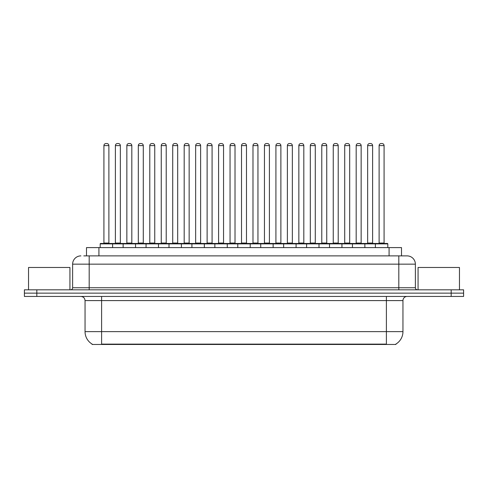 <?xml version="1.0" encoding="UTF-8"?>
<svg xmlns="http://www.w3.org/2000/svg" width="488" height="488" viewBox="0 0 488 488"><rect width="100%" height="100%" fill="white"/><g stroke="black" fill="none" stroke-linecap="round" stroke-linejoin="round"><path stroke-width="0.73" d="M86.498 255.883L86.498 247.599L401.502 247.599L401.502 255.883M395.92 344.058L395.92 344.467L92.079 344.467L92.079 344.058M92.201 344.131A14.487 14.487 0 0 1 85.046 331.633L101.602 331.633L101.602 344.131L386.398 344.131L386.398 331.633L402.954 331.633L402.954 300.59A4.142 4.142 0 0 1 407.096 296.448M85.046 331.633L85.046 300.59C84.796 298.07 83.418 296.692 80.904 296.448M395.798 344.131A14.487 14.487 0 0 0 402.954 331.633M36.82 289.823L463.6 289.823L463.6 293.135L24.4 293.135L24.4 296.448L36.82 296.448L36.82 293.135L24.4 293.135L24.4 289.823L36.82 289.823L36.82 293.135L463.6 293.135L463.6 296.448L36.82 296.448M83.991 255.883L404.198 255.883M83.802 255.883L89.182 255.883L89.182 264.161L72.627 264.161L72.627 287.755A2.068 2.068 0 0 1 70.553 289.823M80.904 255.883A8.278 8.278 0 0 0 72.627 264.161M407.096 255.883A8.278 8.278 0 0 1 415.373 264.161L398.818 264.161L398.818 255.883L406.968 255.883M415.373 264.161L415.373 287.755C415.483 289 416.179 289.689 417.447 289.823M375.388 247.599L375.388 243.878A0.415 0.415 0 0 1 375.803 243.463L387.393 243.463A0.415 0.415 0 0 1 387.808 243.878L100.192 243.878A0.415 0.415 0 0 1 100.607 243.463L112.197 243.463A0.415 0.415 0 0 1 112.612 243.878L112.612 247.599M108.885 145.607L103.92 145.607A2.068 2.068 0 0 1 105.987 143.533L106.817 143.533A2.068 2.068 0 0 1 108.885 145.607L108.885 243.048A0.415 0.415 0 0 0 109.3 243.463M103.92 145.607L103.92 243.048A0.415 0.415 0 0 1 103.505 243.463M100.192 243.878L100.192 247.599M124.08 243.878A0.415 0.415 0 0 0 123.665 243.463L112.075 243.463M115.388 145.607A2.068 2.068 0 0 1 117.456 143.533L118.285 143.533A2.068 2.068 0 0 1 120.353 145.607L115.388 145.607L115.388 243.048A0.415 0.415 0 0 1 114.973 243.463M120.353 145.607L120.353 243.048A0.415 0.415 0 0 0 120.768 243.463M123.128 247.599L123.128 243.878A0.415 0.415 0 0 1 123.543 243.463L135.133 243.463A0.415 0.415 0 0 1 135.548 243.878L135.548 247.599M131.821 145.607L126.849 145.607A2.068 2.068 0 0 1 128.923 143.533L129.747 143.533A2.068 2.068 0 0 1 131.821 145.607L131.821 243.048A0.415 0.415 0 0 0 132.236 243.463M126.849 145.607L126.849 243.048A0.415 0.415 0 0 1 126.441 243.463M146.058 247.599L146.058 243.878A0.415 0.415 0 0 1 146.473 243.463L158.063 243.463A0.415 0.415 0 0 1 158.478 243.878L158.478 247.599M154.751 145.607L149.786 145.607A2.068 2.068 0 0 1 151.853 143.533L152.683 143.533A2.068 2.068 0 0 1 154.751 145.607L154.751 243.048A0.415 0.415 0 0 0 155.166 243.463M149.786 145.607L149.786 243.048A0.415 0.415 0 0 1 149.371 243.463M168.994 247.599L168.994 243.878A0.415 0.415 0 0 1 169.409 243.463L180.999 243.463A0.415 0.415 0 0 1 181.408 243.878L181.408 247.599M177.687 145.607L172.715 145.607A2.068 2.068 0 0 1 174.789 143.533L175.613 143.533A2.068 2.068 0 0 1 177.687 145.607L177.687 243.048A0.415 0.415 0 0 0 178.102 243.463M172.715 145.607L172.715 243.048A0.415 0.415 0 0 1 172.307 243.463M191.924 247.599L191.924 243.878A0.415 0.415 0 0 1 192.339 243.463L203.929 243.463A0.415 0.415 0 0 1 204.344 243.878L204.344 247.599M200.617 145.607L195.651 145.607A2.068 2.068 0 0 1 197.719 143.533L198.549 143.533A2.068 2.068 0 0 1 200.617 145.607L200.617 243.048A0.415 0.415 0 0 0 201.032 243.463M195.651 145.607L195.651 243.048A0.415 0.415 0 0 1 195.237 243.463M147.01 243.878A0.415 0.415 0 0 0 146.595 243.463M135.005 243.463L146.473 243.463M138.317 145.607A2.068 2.068 0 0 1 140.392 143.533L141.215 143.533A2.068 2.068 0 0 1 143.289 145.607L138.317 145.607L138.317 243.048A0.415 0.415 0 0 1 137.903 243.463M143.289 145.607L143.289 243.048A0.415 0.415 0 0 0 143.698 243.463M169.946 243.878A0.415 0.415 0 0 0 169.531 243.463M157.941 243.463L169.409 243.463M161.254 145.607A2.068 2.068 0 0 1 163.321 143.533L164.151 143.533A2.068 2.068 0 0 1 166.219 145.607L161.254 145.607L161.254 243.048A0.415 0.415 0 0 1 160.839 243.463M166.219 145.607L166.219 243.048A0.415 0.415 0 0 0 166.634 243.463M192.876 243.878A0.415 0.415 0 0 0 192.461 243.463M180.871 243.463L192.339 243.463M184.183 145.607A2.068 2.068 0 0 1 186.251 143.533L187.081 143.533A2.068 2.068 0 0 1 189.149 145.607L184.183 145.607L184.183 243.048A0.415 0.415 0 0 1 183.769 243.463M189.149 145.607L189.149 243.048A0.415 0.415 0 0 0 189.564 243.463M69.936 289.823L69.936 267.473L28.542 267.473L28.542 289.823M459.458 289.823L459.458 267.473L418.063 267.473L418.063 289.823M214.86 247.599L214.86 243.878A0.415 0.415 0 0 1 215.269 243.463L226.865 243.463A0.415 0.415 0 0 1 227.274 243.878L227.274 247.599M223.553 145.607L218.581 145.607A2.068 2.068 0 0 1 220.655 143.533L221.479 143.533A2.068 2.068 0 0 1 223.553 145.607L223.553 243.048A0.415 0.415 0 0 0 223.968 243.463M218.581 145.607L218.581 243.048A0.415 0.415 0 0 1 218.173 243.463M237.79 247.599L237.79 243.878A0.415 0.415 0 0 1 238.205 243.463L249.795 243.463A0.415 0.415 0 0 1 250.21 243.878L250.21 247.599M246.483 145.607L241.517 145.607A2.068 2.068 0 0 1 243.585 143.533L244.415 143.533A2.068 2.068 0 0 1 246.483 145.607L246.483 243.048A0.415 0.415 0 0 0 246.898 243.463M241.517 145.607L241.517 243.048A0.415 0.415 0 0 1 241.102 243.463M260.726 247.599L260.726 243.878A0.415 0.415 0 0 1 261.135 243.463L272.731 243.463A0.415 0.415 0 0 1 273.14 243.878L273.14 247.599M269.419 145.607L264.447 145.607A2.068 2.068 0 0 1 266.521 143.533L267.345 143.533A2.068 2.068 0 0 1 269.419 145.607L269.419 243.048A0.415 0.415 0 0 0 269.827 243.463M264.447 145.607L264.447 243.048A0.415 0.415 0 0 1 264.032 243.463M215.812 243.878A0.415 0.415 0 0 0 215.397 243.463M203.807 243.463L215.269 243.463M207.119 145.607A2.068 2.068 0 0 1 209.187 143.533L210.017 143.533A2.068 2.068 0 0 1 212.085 145.607L207.119 145.607L207.119 243.048A0.415 0.415 0 0 1 206.705 243.463M212.085 145.607L212.085 243.048A0.415 0.415 0 0 0 212.5 243.463M238.742 243.878A0.415 0.415 0 0 0 238.327 243.463M226.737 243.463L238.205 243.463M230.049 145.607A2.068 2.068 0 0 1 232.117 143.533L232.947 143.533A2.068 2.068 0 0 1 235.015 145.607L230.049 145.607L230.049 243.048A0.415 0.415 0 0 1 229.634 243.463M235.015 145.607L235.015 243.048A0.415 0.415 0 0 0 235.429 243.463M261.678 243.878A0.415 0.415 0 0 0 261.263 243.463M249.673 243.463L261.135 243.463M252.985 145.607A2.068 2.068 0 0 1 255.053 143.533L255.883 143.533A2.068 2.068 0 0 1 257.951 145.607L252.985 145.607L252.985 243.048A0.415 0.415 0 0 1 252.571 243.463M257.951 145.607L257.951 243.048A0.415 0.415 0 0 0 258.365 243.463M283.656 247.599L283.656 243.878A0.415 0.415 0 0 1 284.071 243.463L295.661 243.463A0.415 0.415 0 0 1 296.076 243.878L296.076 247.599M292.349 145.607L287.383 145.607A2.068 2.068 0 0 1 289.451 143.533L290.281 143.533A2.068 2.068 0 0 1 292.349 145.607L292.349 243.048A0.415 0.415 0 0 0 292.763 243.463M287.383 145.607L287.383 243.048A0.415 0.415 0 0 1 286.968 243.463M306.592 247.599L306.592 243.878A0.415 0.415 0 0 1 307.001 243.463L318.591 243.463A0.415 0.415 0 0 1 319.006 243.878L319.006 247.599M315.285 145.607L310.313 145.607A2.068 2.068 0 0 1 312.387 143.533L313.211 143.533A2.068 2.068 0 0 1 315.285 145.607L315.285 243.048A0.415 0.415 0 0 0 315.693 243.463M310.313 145.607L310.313 243.048A0.415 0.415 0 0 1 309.898 243.463M329.522 247.599L329.522 243.878A0.415 0.415 0 0 1 329.937 243.463L341.527 243.463A0.415 0.415 0 0 1 341.942 243.878L341.942 247.599M338.215 145.607L333.249 145.607A2.068 2.068 0 0 1 335.317 143.533L336.147 143.533A2.068 2.068 0 0 1 338.215 145.607L338.215 243.048A0.415 0.415 0 0 0 338.629 243.463M333.249 145.607L333.249 243.048A0.415 0.415 0 0 1 332.834 243.463M352.452 247.599L352.452 243.878A0.415 0.415 0 0 1 352.867 243.463L364.457 243.463A0.415 0.415 0 0 1 364.871 243.878L364.871 247.599M361.15 145.607L356.179 145.607A2.068 2.068 0 0 1 358.253 143.533L359.076 143.533A2.068 2.068 0 0 1 361.15 145.607L361.15 243.048A0.415 0.415 0 0 0 361.559 243.463M356.179 145.607L356.179 243.048A0.415 0.415 0 0 1 355.764 243.463M384.08 145.607L379.115 145.607A2.068 2.068 0 0 1 381.183 143.533L382.012 143.533A2.068 2.068 0 0 1 384.08 145.607L384.08 243.048A0.415 0.415 0 0 0 384.495 243.463M379.115 145.607L379.115 243.048A0.415 0.415 0 0 1 378.7 243.463M387.808 243.878L387.808 247.599M284.608 243.878A0.415 0.415 0 0 0 284.193 243.463M272.603 243.463L284.071 243.463M275.915 145.607A2.068 2.068 0 0 1 277.983 143.533L278.813 143.533A2.068 2.068 0 0 1 280.881 145.607L275.915 145.607L275.915 243.048A0.415 0.415 0 0 1 275.5 243.463M280.881 145.607L280.881 243.048A0.415 0.415 0 0 0 281.295 243.463M307.544 243.878A0.415 0.415 0 0 0 307.129 243.463M295.539 243.463L307.001 243.463M298.851 145.607A2.068 2.068 0 0 1 300.919 143.533L301.749 143.533A2.068 2.068 0 0 1 303.817 145.607L298.851 145.607L298.851 243.048A0.415 0.415 0 0 1 298.436 243.463M303.817 145.607L303.817 243.048A0.415 0.415 0 0 0 304.231 243.463M330.474 243.878A0.415 0.415 0 0 0 330.059 243.463M318.469 243.463L329.937 243.463M321.781 145.607A2.068 2.068 0 0 1 323.849 143.533L324.679 143.533A2.068 2.068 0 0 1 326.746 145.607L321.781 145.607L321.781 243.048A0.415 0.415 0 0 1 321.366 243.463M326.746 145.607L326.746 243.048A0.415 0.415 0 0 0 327.161 243.463M353.41 243.878A0.415 0.415 0 0 0 352.995 243.463M341.405 243.463L352.867 243.463M344.711 145.607A2.068 2.068 0 0 1 346.785 143.533L347.608 143.533A2.068 2.068 0 0 1 349.683 145.607L344.711 145.607L344.711 243.048A0.415 0.415 0 0 1 344.302 243.463M349.683 145.607L349.683 243.048A0.415 0.415 0 0 0 350.097 243.463M376.34 243.878A0.415 0.415 0 0 0 375.925 243.463L364.335 243.463M367.647 145.607A2.068 2.068 0 0 1 369.715 143.533L370.545 143.533A2.068 2.068 0 0 1 372.612 145.607L367.647 145.607L367.647 243.048A0.415 0.415 0 0 1 367.232 243.463M372.612 145.607L372.612 243.048A0.415 0.415 0 0 0 373.027 243.463M384.745 344.467L384.745 344.058M103.255 344.467L103.255 344.058M98.918 255.883L98.918 247.599M389.082 255.883L389.082 247.599M386.398 296.448L386.398 300.59L85.046 300.59M402.954 300.59L386.398 300.59L386.398 331.633L101.602 331.633L101.602 296.448M451.18 296.448L451.18 289.823M89.182 289.823L89.182 287.755L415.373 287.755M72.627 287.755L89.182 287.755L89.182 264.161L398.818 264.161L398.818 289.823M103.92 243.048L108.885 243.048M115.388 243.048L120.353 243.048M126.849 243.048L131.821 243.048M149.786 243.048L154.751 243.048M172.715 243.048L177.687 243.048M195.651 243.048L200.617 243.048M138.317 243.048L143.289 243.048M161.254 243.048L166.219 243.048M184.183 243.048L189.149 243.048M218.581 243.048L223.553 243.048M241.517 243.048L246.483 243.048M264.447 243.048L269.419 243.048M207.119 243.048L212.085 243.048M230.049 243.048L235.015 243.048M252.985 243.048L257.951 243.048M287.383 243.048L292.349 243.048M310.313 243.048L315.285 243.048M333.249 243.048L338.215 243.048M356.179 243.048L361.15 243.048M379.115 243.048L384.08 243.048M275.915 243.048L280.881 243.048M298.851 243.048L303.817 243.048M321.781 243.048L326.746 243.048M344.711 243.048L349.683 243.048M367.647 243.048L372.612 243.048"/></g></svg>
